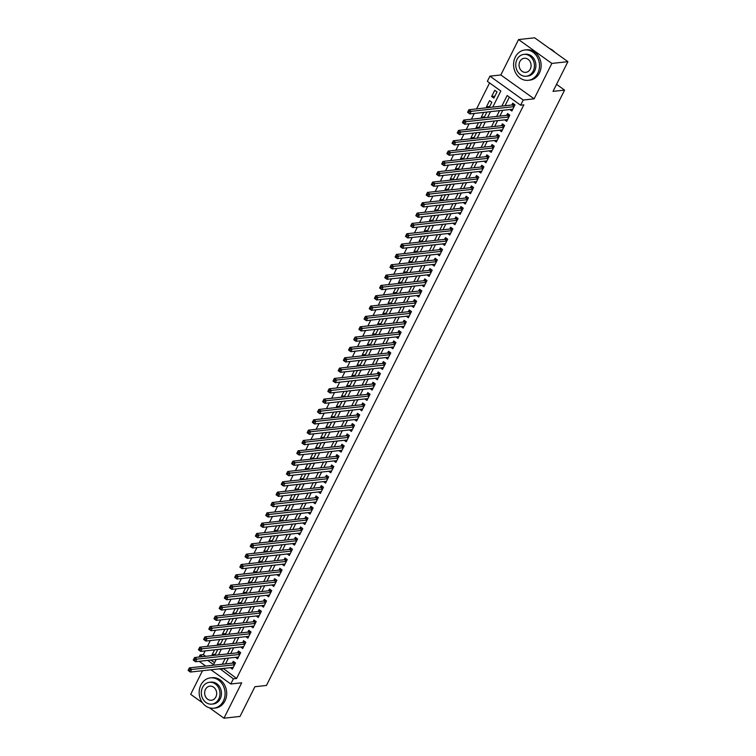 <?xml version="1.0" encoding="UTF-8"?>
<svg xmlns="http://www.w3.org/2000/svg" width="756" height="756" viewBox="0 0 756 756"><rect width="100%" height="100%" fill="white"/><g stroke="black" fill="none" stroke-linecap="round" stroke-linejoin="round"><path stroke-width="1.13" d="M492.77 107.106L500.831 91.003L487.346 81.327L489.926 76.158L523.218 100.028L520.629 105.197L507.134 95.521L501.833 106.114M500.841 74.967L534.123 98.828L551.852 63.428L567.907 61.661L534.615 37.8L518.569 39.567L500.841 74.967L489.926 76.158M205.084 665.573L204.791 666.168M202.504 670.723L190.682 694.339L202.457 702.778M199.045 657.03L200.085 654.97L202.447 656.662M205.159 650.897L203.298 654.611L200.085 654.97M489.576 82.933L476.573 108.883M474.295 113.438L471.404 119.221M469.117 123.776L466.225 129.559M463.948 134.105L461.047 139.888M458.769 144.443L455.877 150.227M453.591 154.782L450.699 160.565M448.421 165.11L445.52 170.903M443.243 175.449L440.342 181.232M438.064 185.787L435.172 191.57M432.895 196.125L429.994 201.909M427.716 206.454L424.815 212.238M422.538 216.792L419.646 222.576M417.359 227.131L414.468 232.914M412.19 237.469L409.289 243.252M407.011 247.798L404.12 253.581M401.833 258.136L398.941 263.92M396.664 268.475L393.763 274.258M391.485 278.813L388.584 284.596M386.307 289.142L383.415 294.925M381.137 299.48L378.236 305.263M375.959 309.818L373.058 315.602M370.78 320.147L367.888 325.94M365.602 330.485L362.71 336.269M360.432 340.824L357.531 346.607M355.254 351.162L352.362 356.945M350.075 361.491L347.184 367.284M344.906 371.829L342.005 377.613M339.727 382.167L336.826 387.951M334.549 392.506L331.657 398.289M329.38 402.835L326.479 408.618M324.201 413.173L321.3 418.956M319.023 423.511L316.131 429.295M313.844 433.849L310.952 439.633M308.675 444.178L305.774 449.962M303.496 454.517L300.595 460.3M298.318 464.855L295.426 470.638M293.148 475.193L290.247 480.977M287.97 485.522L285.069 491.305M282.791 495.86L279.9 501.644M277.613 506.199L274.721 511.982M272.443 516.528L269.542 522.32M267.265 526.866L264.373 532.649M262.086 537.204L259.195 542.988M256.917 547.542L254.016 553.326M251.739 557.871L248.837 563.655M246.56 568.21L243.668 573.993M241.391 578.548L238.49 584.331M236.212 588.886L233.311 594.67M231.034 599.215L228.142 604.998M225.855 609.553L222.963 615.337M220.686 619.892L217.785 625.675M215.507 630.23L212.616 636.013M210.329 640.559L207.437 646.342M551.852 63.428L518.569 39.567M209.525 707.843L223.965 718.2L241.693 682.8L230.778 684L210.971 669.797M567.907 61.661L553.023 91.382L564.581 90.115L266.452 685.456L254.895 686.722L240.021 716.433L223.965 718.2M509.809 109.535L511.878 111.019L514.987 104.819L512.738 103.203L511.831 105.008M504.639 119.873L506.7 121.357L509.809 115.148L507.56 113.542L506.652 115.347M499.461 130.212L501.53 131.686L504.63 125.487L502.381 123.871L501.483 125.685M494.282 140.54L496.352 142.024L499.461 135.825L497.212 134.209L496.305 136.023M489.113 150.879L491.173 152.362L494.282 146.163L492.033 144.547L491.126 146.352M483.935 161.217L486.004 162.701L489.104 156.492L486.855 154.886L485.947 156.69M478.756 171.546L480.825 173.029L483.935 166.83L481.685 165.214L480.778 167.029M473.577 181.884L475.647 183.368L478.756 177.169L476.507 175.553L475.6 177.367M468.408 192.222L470.478 193.706L473.577 187.507L471.328 185.891L470.421 187.696M463.23 202.561L465.299 204.044L468.399 197.836L466.15 196.229L465.252 198.034M458.051 212.89L460.12 214.373L463.23 208.174L460.98 206.558L460.073 208.373M452.882 223.228L454.942 224.712L458.051 218.512L455.802 216.896L454.895 218.711M447.703 233.566L449.773 235.05L452.872 228.841L450.623 227.235L449.716 229.04M442.525 243.905L444.594 245.379L447.703 239.179L445.454 237.573L444.547 239.378M437.355 254.233L439.416 255.717L442.525 249.518L440.275 247.902L439.368 249.716M432.177 264.572L434.246 266.055L437.346 259.856L435.097 258.24L434.19 260.045M426.998 274.91L429.068 276.394L432.177 270.185L429.928 268.578L429.021 270.383M421.82 285.248L423.889 286.722L426.998 280.523L424.749 278.917L423.842 280.722M416.65 295.577L418.711 297.061L421.82 290.862L419.571 289.246L418.663 291.06M411.472 305.915L413.541 307.399L416.641 301.2L414.392 299.584L413.494 301.389M406.293 316.254L408.363 317.737L411.472 311.529L409.223 309.922L408.316 311.727M401.124 326.583L403.184 328.066L406.293 321.867L404.044 320.251L403.137 322.065M395.946 336.921L398.015 338.404L401.115 332.205L398.866 330.589L397.958 332.404M390.767 347.259L392.836 348.743L395.946 342.544L393.696 340.928L392.789 342.733M385.598 357.597L387.658 359.081L390.767 352.872L388.518 351.266L387.611 353.071M380.419 367.926L382.489 369.41L385.588 363.211L383.339 361.595L382.432 363.409M375.241 378.265L377.31 379.748L380.419 373.549L378.17 371.933L377.263 373.748M370.062 388.603L372.132 390.087L375.241 383.887L372.991 382.271L372.084 384.076M364.893 398.941L366.953 400.415L370.062 394.216L367.813 392.61L366.906 394.415M359.714 409.27L361.784 410.754L364.883 404.555L362.634 402.939L361.737 404.753M354.536 419.608L356.605 421.092L359.714 414.893L357.465 413.277L356.558 415.082M349.366 429.947L351.427 431.43L354.536 425.222L352.287 423.615L351.379 425.42M344.188 440.285L346.257 441.759L349.357 435.56L347.108 433.953L346.201 435.758M339.009 450.614L341.079 452.097L344.188 445.898L341.939 444.282L341.032 446.097M333.84 460.952L335.9 462.436L339.009 456.237L336.76 454.621L335.853 456.426M328.662 471.29L330.731 472.774L333.831 466.565L331.582 464.959L330.674 466.764M323.483 481.629L325.553 483.103L328.652 476.904L326.403 475.288L325.505 477.102M318.304 491.958L320.374 493.441L323.483 487.242L321.234 485.626L320.327 487.44M313.135 502.296L315.195 503.779L318.304 497.58L316.055 495.964L315.148 497.769M307.957 512.634L310.026 514.118L313.126 507.909L310.877 506.303L309.979 508.108M302.778 522.963L304.848 524.447L307.957 518.247L305.707 516.631L304.8 518.446M297.609 533.301L299.669 534.785L302.778 528.586L300.529 526.97L299.622 528.784M292.43 543.64L294.5 545.123L297.599 538.924L295.35 537.308L294.443 539.113M287.252 553.978L289.321 555.462L292.43 549.253L290.181 547.646L289.274 549.451M282.073 564.307L284.143 565.79L287.252 559.591L285.003 557.975L284.095 559.79M276.904 574.645L278.973 576.129L282.073 569.929L279.824 568.314L278.917 570.128M271.725 584.983L273.795 586.467L276.894 580.258L274.645 578.652L273.748 580.457M266.547 595.322L268.616 596.796L271.725 590.597L269.476 588.99L268.569 590.795M261.378 605.65L263.438 607.134L266.547 600.935L264.298 599.319L263.39 601.133M256.199 615.989L258.269 617.472L261.368 611.273L259.119 609.657L258.221 611.462M251.02 626.327L253.09 627.811L256.199 621.602L253.95 619.996L253.043 621.801M245.851 636.665L247.911 638.14L251.02 631.94L248.771 630.334L247.864 632.139M240.673 646.994L242.742 648.478L245.842 642.279L243.593 640.663L242.685 642.477M235.494 657.333L237.564 658.816L240.673 652.617L238.423 651.001L237.516 652.806M215.384 654.28L212.143 654.639L214.534 649.867M220.554 643.951L217.322 644.301L219.712 639.529M225.732 633.613L222.5 633.963L224.891 629.2M230.911 623.275L227.669 623.634L230.06 618.862M236.08 612.936L232.848 613.296L235.239 608.523M241.258 602.608L238.027 602.957L240.417 598.185M246.437 592.269L243.205 592.628L245.587 587.856M251.616 581.931L248.374 582.29L250.765 577.518M256.785 571.593L253.553 571.952L255.944 567.18M261.963 561.264L258.732 561.613L261.122 556.841M267.142 550.926L263.901 551.285L266.292 546.512M272.311 540.587L269.079 540.946L271.47 536.174M277.49 530.258L274.258 530.608L276.649 525.836M282.668 519.92L279.427 520.27L281.818 515.497M287.838 509.582L284.606 509.941L286.996 505.169M293.016 499.243L289.784 499.603L292.175 494.83M298.195 488.915L294.963 489.264L297.344 484.492M303.373 478.576L300.132 478.926L302.523 474.163M308.542 468.238L305.311 468.597L307.701 463.825M313.721 457.9L310.489 458.259L312.88 453.487M318.9 447.571L315.658 447.921L318.049 443.148M324.069 437.233L320.837 437.582L323.228 432.819M329.247 426.894L326.016 427.253L328.406 422.481M334.426 416.556L331.194 416.915L333.576 412.143M339.595 406.227L336.363 406.577L338.754 401.805M344.774 395.889L341.542 396.248L343.933 391.476M349.952 385.551L346.72 385.91L349.102 381.137M355.131 375.212L351.89 375.571L354.28 370.799M360.3 364.883L357.068 365.233L359.459 360.461M365.479 354.545L362.247 354.904L364.638 350.132M370.657 344.207L367.416 344.566L369.807 339.794M375.826 333.878L372.595 334.228L374.985 329.455M381.005 323.54L377.773 323.889L380.164 319.117M386.184 313.201L382.952 313.56L385.333 308.788M391.353 302.863L388.121 303.222L390.512 298.45M396.531 292.534L393.3 292.884L395.69 288.112M401.71 282.196L398.478 282.546L400.86 277.783M406.889 271.858L403.647 272.217L406.038 267.444M412.058 261.519L408.826 261.878L411.217 257.106M417.236 251.19L414.005 251.54L416.395 246.768M422.415 240.852L419.174 241.211L421.565 236.439M427.584 230.514L424.352 230.873L426.743 226.101M432.763 220.176L429.531 220.535L431.922 215.762M437.941 209.847L434.709 210.196L437.091 205.424M443.11 199.508L439.879 199.867L442.269 195.095M448.289 189.17L445.057 189.529L447.448 184.757M453.468 178.841L450.236 179.191L452.617 174.419M458.646 168.503L455.405 168.853L457.796 164.08M463.815 158.165L460.584 158.524L462.974 153.751M468.994 147.826L465.762 148.185L468.153 143.413M474.173 137.498L470.931 137.847L473.322 133.075M479.342 127.159L476.11 127.509L478.501 122.746M484.52 116.821L481.288 117.18L483.679 112.408M489.699 106.483L486.467 106.842L489.567 100.642L491.816 102.249L489.189 107.503M203.298 654.611L205.66 656.312M210.858 660.035L214.553 662.691M214.874 655.301L217.501 650.047L216.887 649.612M213.305 655.471L212.143 654.639M220.053 644.962L222.68 639.718L222.066 639.274M218.484 645.133L217.322 644.301M225.222 634.624L227.849 629.379L227.235 628.935M223.653 634.794L222.5 633.963M230.4 624.286L233.028 619.041L232.413 618.597M228.832 624.465L227.669 623.634M235.579 613.957L238.206 608.703L237.592 608.268M234.01 614.127L232.848 613.296M240.748 603.619L243.375 598.374L242.761 597.93M239.179 603.789L238.027 602.957M245.927 593.28L248.554 588.036L247.94 587.592M244.358 593.451L243.205 592.628M251.105 582.942L253.732 577.697L253.118 577.263M249.537 583.122L248.374 582.29M256.284 572.613L258.911 567.359L258.297 566.924M254.706 572.783L253.553 571.952M261.453 562.275L264.08 557.03L263.466 556.586M259.884 562.445L258.732 561.613M266.632 551.937L269.259 546.692L268.645 546.248M265.063 552.107L263.901 551.285M271.81 541.598L274.437 536.354L273.823 535.919M270.242 541.778L269.079 540.946M276.98 531.27L279.607 526.015L278.992 525.581M275.411 531.44L274.258 530.608M282.158 520.931L284.785 515.687L284.171 515.242M280.589 521.101L279.427 520.27M287.337 510.593L289.964 505.348L289.35 504.904M285.768 510.763L284.606 509.941M292.506 500.255L295.133 495.01L294.519 494.575M290.937 500.434L289.784 499.603M297.684 489.926L300.312 484.681L299.697 484.237M296.116 490.096L294.963 489.264M302.863 479.587L305.49 474.343L304.876 473.899M301.294 479.758L300.132 478.926M308.042 469.249L310.669 464.004L310.055 463.56M306.464 469.429L305.311 468.597M313.211 458.92L315.838 453.666L315.224 453.231M311.642 459.09L310.489 458.259M318.389 448.582L321.016 443.337L320.402 442.893M316.821 448.752L315.658 447.921M323.568 438.244L326.195 432.999L325.581 432.555M321.999 438.414L320.837 437.582M328.737 427.905L331.364 422.661L330.75 422.226M327.168 428.085L326.016 427.253M333.916 417.577L336.543 412.322L335.929 411.888M332.347 417.747L331.194 416.915M339.094 407.238L341.721 401.994L341.107 401.549M337.526 407.408L336.363 406.577M344.263 396.9L346.9 391.655L346.276 391.211M342.695 397.07L341.542 396.248M349.442 386.562L352.069 381.317L351.455 380.882M347.873 386.741L346.72 385.91M354.621 376.233L357.248 370.979L356.634 370.544M353.052 376.403L351.89 375.571M359.799 365.895L362.426 360.65L361.812 360.206M358.231 366.065L357.068 365.233M364.968 355.556L367.596 350.311L366.981 349.867M363.4 355.726L362.247 354.904M370.147 345.218L372.774 339.973L372.16 339.538M368.578 345.397L367.416 344.566M375.326 334.889L377.953 329.644L377.339 329.2M373.757 335.059L372.595 334.228M380.495 324.551L383.122 319.306L382.508 318.862M378.926 324.721L377.773 323.889M385.673 314.212L388.3 308.968L387.686 308.524M384.105 314.383L382.952 313.56M390.852 303.884L393.479 298.629L392.865 298.195M389.283 304.054L388.121 303.222M396.031 293.545L398.658 288.301L398.043 287.856M394.452 293.715L393.3 292.884M401.2 283.207L403.827 277.962L403.213 277.518M399.631 283.377L398.478 282.546M406.378 272.869L409.005 267.624L408.391 267.18M404.81 273.048L403.647 272.217M411.557 262.54L414.184 257.286L413.57 256.851M409.988 262.71L408.826 261.878M416.726 252.202L419.353 246.957L418.739 246.513M415.157 252.372L414.005 251.54M421.905 241.863L424.532 236.619L423.918 236.174M420.336 242.033L419.174 241.211M427.083 231.525L429.71 226.28L429.096 225.846M425.515 231.705L424.352 230.873M432.252 221.196L434.88 215.942L434.265 215.507M430.684 221.366L429.531 220.535M437.431 210.858L440.058 205.613L439.444 205.169M435.862 211.028L434.709 210.196M442.61 200.52L445.237 195.275L444.623 194.831M441.041 200.69L439.879 199.867M447.788 190.181L450.415 184.936L449.801 184.502M446.21 190.361L445.057 189.529M452.957 179.852L455.584 174.598L454.97 174.163M451.389 180.022L450.236 179.191M458.136 169.514L460.763 164.269L460.149 163.825M456.567 169.684L455.405 168.853M463.315 159.176L465.942 153.931L465.327 153.487M461.746 159.346L460.584 158.524M468.484 148.838L471.111 143.593L470.497 143.158M466.915 149.017L465.762 148.185M473.662 138.509L476.289 133.264L475.675 132.82M472.094 138.679L470.931 137.847M478.841 128.17L481.468 122.926L480.854 122.481M477.272 128.34L476.11 127.509M484.01 117.832L486.637 112.587L486.023 112.143M482.441 118.012L481.288 117.18M487.62 107.673L486.467 106.842M493.885 98.119L496.994 91.92L494.745 90.304L491.636 96.503L493.885 98.119M223.266 668.446L236.581 678.482L523.832 104.838L520.629 105.197M509.364 97.118L505.036 105.755M502.759 110.31L499.858 116.093M497.58 120.648L494.689 126.432M492.411 130.977L489.51 136.77M487.233 141.315L484.331 147.099M482.054 151.654L479.162 157.437M476.875 161.992L473.984 167.775M471.706 172.321L468.805 178.114M466.528 182.659L463.636 188.442M461.349 192.997L458.457 198.781M456.18 203.336L453.279 209.119M451.001 213.664L448.1 219.448M445.823 224.003L442.931 229.786M440.654 234.341L437.752 240.124M435.475 244.679L432.574 250.463M430.296 255.008L427.405 260.792M425.118 265.347L422.226 271.13M419.949 275.685L417.047 281.468M414.77 286.023L411.878 291.807M409.591 296.352L406.7 302.135M404.422 306.69L401.521 312.474M399.244 317.029L396.342 322.812M394.065 327.357L391.173 333.15M388.896 337.696L385.995 343.479M383.717 348.034L380.816 353.817M378.539 358.372L375.647 364.156M373.36 368.701L370.468 374.485M368.191 379.039L365.29 384.823M363.012 389.378L360.121 395.161M357.834 399.716L354.942 405.5M352.665 410.045L349.763 415.828M347.486 420.383L344.585 426.167M342.307 430.722L339.416 436.505M337.138 441.06L334.237 446.843M331.96 451.389L329.058 457.172M326.781 461.727L323.889 467.51M321.602 472.065L318.711 477.849M316.433 482.394L313.532 488.187M311.255 492.732L308.363 498.516M306.076 503.071L303.184 508.854M300.907 513.409L298.006 519.192M295.728 523.738L292.827 529.531M290.55 534.076L287.658 539.86M285.381 544.414L282.479 550.198M280.202 554.753L277.301 560.536M275.023 565.082L272.132 570.865M269.845 575.42L266.953 581.203M264.676 585.758L261.774 591.542M259.497 596.097L256.596 601.88M254.318 606.425L251.427 612.209M249.149 616.764L246.248 622.547M243.971 627.102L241.069 632.885M238.792 637.44L235.9 643.224M233.613 647.769L230.722 653.553M228.444 658.107L225.543 663.891M230.315 667.671L232.385 669.154L235.494 662.946L233.245 661.339L232.338 663.144M564.581 90.115L556.548 84.351M534.123 98.828L523.218 100.028M236.581 678.482L233.368 678.831L230.778 684M207.654 660.394L213.579 664.637L216.178 659.459M218.456 654.904L221.357 649.12M223.634 644.566L226.526 638.782M228.803 634.227L231.705 628.444M233.982 623.898L236.883 618.115M239.161 613.56L242.052 607.777M244.339 603.222L247.231 597.438M249.508 592.884L252.41 587.1M254.687 582.555L257.579 576.771M259.866 572.216L262.757 566.433M265.035 561.878L267.936 556.095M270.213 551.549L273.114 545.756M275.392 541.211L278.284 535.428M280.561 530.873L283.462 525.089M285.74 520.534L288.641 514.751M290.918 510.205L293.81 504.422M296.097 499.867L298.989 494.084M301.266 489.529L304.167 483.745M306.445 479.191L309.336 473.407M311.623 468.862L314.515 463.078M316.792 458.523L319.693 452.74M321.971 448.185L324.872 442.402M327.15 437.847L330.041 432.063M332.319 427.518L335.22 421.735M337.497 417.18L340.398 411.396M342.676 406.841L345.568 401.058M347.855 396.503L350.746 390.72M353.024 386.174L355.925 380.391M358.202 375.836L361.094 370.053M363.381 365.498L366.273 359.714M368.55 355.169L371.451 349.376M373.729 344.83L376.63 339.047M378.907 334.492L381.799 328.709M384.076 324.154L386.977 318.37M389.255 313.825L392.156 308.042M394.434 303.487L397.325 297.703M399.612 293.148L402.504 287.365M404.781 282.81L407.682 277.027M409.96 272.481L412.852 266.698M415.138 262.143L418.03 256.36M420.308 251.805L423.209 246.021M425.486 241.466L428.387 235.683M430.665 231.138L433.557 225.354M435.834 220.799L438.735 215.016M441.013 210.461L443.914 204.678M446.191 200.132L449.083 194.339M451.37 189.794L454.261 184.01M456.539 179.456L459.44 173.672M461.718 169.117L464.619 163.334M466.896 158.788L469.788 152.995M472.065 148.45L474.966 142.667M477.244 138.112L480.145 132.328M482.422 127.773L485.314 121.99M487.601 117.445L490.493 111.661M205.764 666.064L199.159 661.32M220.053 668.795L233.368 678.831M499.546 110.659L496.654 116.443M494.377 120.998L491.476 126.781M489.198 131.336L486.297 137.119M484.02 141.674L481.128 147.458M478.85 152.003L475.949 157.787M473.672 162.342L470.771 168.125M468.493 172.68L465.601 178.463M463.315 183.009L460.423 188.802M458.145 193.347L455.244 199.13M452.967 203.685L450.075 209.469M447.788 214.024L444.897 219.807M442.619 224.352L439.718 230.136M437.44 234.691L434.539 240.474M432.262 245.029L429.37 250.812M427.093 255.367L424.192 261.151M421.914 265.696L419.013 271.48M416.736 276.034L413.844 281.818M411.557 286.373L408.665 292.156M406.388 296.711L403.487 302.495M401.209 307.04L398.308 312.823M396.031 317.378L393.139 323.162M390.861 327.717L387.96 333.5M385.683 338.045L382.782 343.838M380.504 348.384L377.613 354.167M375.326 358.722L372.434 364.505M370.156 369.06L367.255 374.844M364.978 379.389L362.086 385.182M359.799 389.727L356.908 395.511M354.63 400.066L351.729 405.849M349.452 410.404L346.55 416.187M344.273 420.733L341.381 426.516M339.104 431.071L336.203 436.855M333.925 441.409L331.024 447.193M328.747 451.748L325.855 457.531M323.568 462.077L320.676 467.86M318.399 472.415L315.498 478.198M313.22 482.753L310.329 488.537M308.042 493.092L305.15 498.875M302.873 503.42L299.971 509.204M297.694 513.759L294.793 519.542M292.515 524.097L289.624 529.88M287.346 534.426L284.445 540.219M282.168 544.764L279.266 550.548M276.989 555.102L274.097 560.886M271.81 565.441L268.919 571.224M266.641 575.77L263.74 581.553M261.463 586.108L258.571 591.891M256.284 596.446L253.392 602.23M251.115 606.784L248.214 612.568M245.936 617.113L243.035 622.897M240.758 627.452L237.866 633.235M235.589 637.79L232.687 643.573M230.41 648.128L227.509 653.912M225.231 658.457L222.34 664.24M223.086 668.805L219.873 669.154M494.878 96.154L491.636 96.503M189.737 669.854L188.839 669.211L188.329 670.251L189.227 670.893L189.737 669.854L191.637 669.476L190.342 672.056L188.093 670.449L189.387 667.86L191.637 669.476L234.587 664.76M233.292 667.34L190.342 672.056L189.227 670.893M188.839 669.211L189.387 667.86L232.848 663.088A1.219 0.51 125.6 0 0 233.131 662.984L234.473 662.218M200.888 684.983A15.252 12.946 -96.3 0 0 201.342 701.039A15.252 12.946 -96.3 0 0 213.797 708.202A15.252 12.946 -96.3 0 0 223.37 701.105A15.252 12.946 -96.3 0 0 222.916 685.049A15.252 12.946 -96.3 0 0 210.461 677.877A15.252 12.946 -96.3 0 0 200.888 684.983M213.797 708.202L215.403 708.032A15.252 12.946 -96.3 0 0 224.976 700.925A15.252 12.946 -96.3 0 0 224.523 684.87A15.252 12.946 -96.3 0 0 212.067 677.707L210.461 677.877M209.45 682.29L210.933 682.129A10.981 9.318 83.7 0 1 219.901 687.289A10.981 9.318 83.7 0 1 220.223 698.846A10.981 9.318 83.7 0 1 213.324 703.959L211.85 704.12A10.981 9.318 -96.3 0 0 218.749 699.007A10.981 9.318 -96.3 0 0 218.418 687.45A10.981 9.318 -96.3 0 0 209.45 682.29A10.981 9.318 -96.3 0 0 202.561 687.402A10.981 9.318 -96.3 0 0 202.882 698.96A10.981 9.318 -96.3 0 0 211.85 704.12M215.866 696.947A7.078 6.01 -96.3 0 0 215.658 689.491A7.078 6.01 -96.3 0 0 209.875 686.164A7.078 6.01 -96.3 0 0 205.434 689.463A7.078 6.01 -96.3 0 0 205.651 696.919A7.078 6.01 -96.3 0 0 211.425 700.245A7.078 6.01 -96.3 0 0 215.866 696.947M515.308 57.078A15.252 12.946 -96.3 0 0 515.772 73.143A15.252 12.946 -96.3 0 0 528.227 80.306A15.252 12.946 -96.3 0 0 537.799 73.209A15.252 12.946 -96.3 0 0 537.346 57.144A15.252 12.946 -96.3 0 0 524.891 49.981A15.252 12.946 -96.3 0 0 515.308 57.078M528.227 80.306L529.824 80.127A15.252 12.946 -96.3 0 0 539.406 73.03A15.252 12.946 -96.3 0 0 538.952 56.965A15.252 12.946 -96.3 0 0 526.497 49.801L524.891 49.981M523.88 54.385L525.363 54.224A10.981 9.318 83.7 0 1 534.322 59.384A10.981 9.318 83.7 0 1 534.653 70.951A10.981 9.318 83.7 0 1 527.754 76.063L526.28 76.224A10.981 9.318 -96.3 0 0 533.178 71.111A10.981 9.318 -96.3 0 0 532.848 59.544A10.981 9.318 -96.3 0 0 523.88 54.385A10.981 9.318 -96.3 0 0 516.981 59.497A10.981 9.318 -96.3 0 0 517.312 71.064A10.981 9.318 -96.3 0 0 526.28 76.224M530.296 69.042A7.078 6.01 -96.3 0 0 530.088 61.595A7.078 6.01 -96.3 0 0 524.305 58.269A7.078 6.01 -96.3 0 0 519.863 61.567A7.078 6.01 -96.3 0 0 520.071 69.013A7.078 6.01 -96.3 0 0 525.855 72.34A7.078 6.01 -96.3 0 0 530.296 69.042M554.819 52.277A15.252 12.946 -96.3 0 0 549.669 48.592M194.916 659.525L194.018 658.873L193.498 659.912L194.396 660.555L194.916 659.525L196.815 659.137L195.52 661.727L193.271 660.111L194.566 657.531L196.815 659.137L239.765 654.422M238.471 657.002L195.52 661.727L194.396 660.555M194.018 658.873L194.566 657.531L238.027 652.749A1.219 0.51 125.6 0 0 238.301 652.655L239.652 651.88M200.094 649.187L199.197 648.544L198.677 649.574L199.575 650.217L200.094 649.187L201.994 648.799L200.699 651.388L198.45 649.773L199.745 647.193L201.994 648.799L244.935 644.084M243.64 646.673L200.699 651.388L199.575 650.217M199.197 648.544L199.745 647.193L243.205 642.42A1.219 0.51 125.6 0 0 243.479 642.317L244.821 641.551M205.273 638.848L204.366 638.206L203.855 639.236L204.753 639.888L205.273 638.848L207.163 638.47L205.868 641.05L203.619 639.434L204.914 636.854L207.163 638.47L250.113 633.755M248.819 636.335L205.868 641.05L204.753 639.888M204.366 638.206L204.914 636.854L248.374 632.082A1.219 0.51 125.6 0 0 248.658 631.978L250 631.213M210.442 628.51L209.544 627.867L209.025 628.907L209.932 629.55L210.442 628.51L212.341 628.132L211.047 630.712L208.798 629.105L210.092 626.516L212.341 628.132L255.292 623.417M253.997 625.996L211.047 630.712L209.932 629.55M209.544 627.867L210.092 626.516L253.553 621.744A1.219 0.51 125.6 0 0 253.827 621.649L255.178 620.874M215.621 618.181L214.723 617.529L214.203 618.569L215.101 619.211L215.621 618.181L217.52 617.794L216.225 620.383L213.976 618.767L215.271 616.187L217.52 617.794L260.47 613.078M259.176 615.668L216.225 620.383L215.101 619.211M214.723 617.529L215.271 616.187L258.732 611.406A1.219 0.51 125.6 0 0 259.006 611.311L260.357 610.536M220.799 607.843L219.901 607.2L219.382 608.23L220.279 608.873L220.799 607.843L222.689 607.455L221.404 610.045L219.155 608.429L220.45 605.849L222.689 607.455L265.639 602.74M264.345 605.329L221.404 610.045L220.279 608.873M219.901 607.2L220.45 605.849L263.91 601.077A1.219 0.51 125.6 0 0 264.184 600.973L265.526 600.207M225.968 597.505L225.071 596.862L224.551 597.892L225.458 598.544L225.968 597.505L227.868 597.127L226.573 599.706L224.324 598.1L225.619 595.511L227.868 597.127L270.818 592.411M269.523 594.991L226.573 599.706L225.458 598.544M225.071 596.862L225.619 595.511L269.079 590.738A1.219 0.51 125.6 0 0 269.363 590.634L270.705 589.869M231.147 587.176L230.249 586.524L229.729 587.563L230.627 588.206L231.147 587.176L233.046 586.788L231.752 589.368L229.503 587.762L230.797 585.172L233.046 586.788L275.997 582.073M274.702 584.653L231.752 589.368L230.627 588.206M230.249 586.524L230.797 585.172L274.258 580.4A1.219 0.51 125.6 0 0 274.532 580.306L275.883 579.531M236.326 576.837L235.428 576.195L234.908 577.225L235.806 577.867L236.326 576.837L238.225 576.45L236.93 579.039L234.681 577.423L235.976 574.843L238.225 576.45L281.166 571.734M279.871 574.324L236.93 579.039L235.806 577.867M235.428 576.195L235.976 574.843L279.436 570.071A1.219 0.51 125.6 0 0 279.711 569.967L281.052 569.192M241.504 566.499L240.597 565.857L240.087 566.887L240.984 567.529L241.504 566.499L243.394 566.121L242.1 568.701L239.85 567.085L241.145 564.505L243.394 566.121L286.344 561.396M285.05 563.985L242.1 568.701L240.984 567.529M240.597 565.857L241.145 564.505L284.606 559.733A1.219 0.51 125.6 0 0 284.889 559.629L286.231 558.864M246.673 556.161L245.776 555.518L245.256 556.548L246.154 557.2L246.673 556.161L248.573 555.783L247.278 558.363L245.029 556.756L246.324 554.167L248.573 555.783L291.523 551.067M290.228 553.647L247.278 558.363L246.154 557.2M245.776 555.518L246.324 554.167L289.784 549.395A1.219 0.51 125.6 0 0 290.058 549.291L291.41 548.525M251.852 545.832L250.954 545.18L250.434 546.219L251.332 546.862L251.852 545.832L253.751 545.445L252.457 548.024L250.208 546.418L251.502 543.829L253.751 545.445L296.692 540.729M295.398 543.309L252.457 548.024L251.332 546.862M250.954 545.18L251.502 543.829L294.963 539.056A1.219 0.51 125.6 0 0 295.237 538.962L296.579 538.187M257.031 535.494L256.123 534.851L255.613 535.881L256.511 536.524L257.031 535.494L258.921 535.106L257.626 537.696L255.377 536.08L256.671 533.5L258.921 535.106L301.871 530.391M300.576 532.98L257.626 537.696L256.511 536.524M256.123 534.851L256.671 533.5L300.132 528.727A1.219 0.51 125.6 0 0 300.415 528.624L301.757 527.849M262.2 525.155L261.302 524.513L260.782 525.543L261.689 526.195L262.2 525.155L264.099 524.777L262.805 527.357L260.555 525.741L261.85 523.161L264.099 524.777L307.049 520.052M305.755 522.642L262.805 527.357L261.689 526.195M261.302 524.513L261.85 523.161L305.311 518.389A1.219 0.51 125.6 0 0 305.594 518.285L306.936 517.52M267.378 514.817L266.481 514.174L265.961 515.214L266.859 515.857L267.378 514.817L269.278 514.439L267.983 517.019L265.734 515.412L267.029 512.823L269.278 514.439L312.228 509.724M310.933 512.303L267.983 517.019L266.859 515.857M266.481 514.174L267.029 512.823L310.489 508.051A1.219 0.51 125.6 0 0 310.763 507.947L312.115 507.182M272.557 504.488L271.659 503.836L271.139 504.876L272.037 505.518L272.557 504.488L274.456 504.101L273.162 506.69L270.913 505.074L272.207 502.485L274.456 504.101L317.397 499.385M316.102 501.965L273.162 506.69L272.037 505.518M271.659 503.836L272.207 502.485L315.668 497.713A1.219 0.51 125.6 0 0 315.942 497.618L317.284 496.843M277.726 494.15L276.828 493.507L276.309 494.537L277.216 495.18L277.726 494.15L279.625 493.762L278.331 496.352L276.082 494.736L277.376 492.156L279.625 493.762L322.576 489.047M321.281 491.636L278.331 496.352L277.216 495.18M276.828 493.507L277.376 492.156L320.837 487.384A1.219 0.51 125.6 0 0 321.12 487.28L322.462 486.514M282.905 483.812L282.007 483.169L281.487 484.199L282.385 484.851L282.905 483.812L284.804 483.434L283.509 486.013L281.26 484.398L282.555 481.818L284.804 483.434L327.754 478.718M326.46 481.298L283.509 486.013L282.385 484.851M282.007 483.169L282.555 481.818L326.016 477.045A1.219 0.51 125.6 0 0 326.29 476.941L327.641 476.176M288.083 473.473L287.185 472.831L286.666 473.87L287.563 474.513L288.083 473.473L289.983 473.095L288.688 475.675L286.439 474.069L287.734 471.479L289.983 473.095L332.923 468.38M331.629 470.96L288.688 475.675L287.563 474.513M287.185 472.831L287.734 471.479L331.194 466.707A1.219 0.51 125.6 0 0 331.468 466.613L332.81 465.838M293.262 463.144L292.355 462.492L291.844 463.532L292.742 464.175L293.262 463.144L295.152 462.757L293.857 465.346L291.608 463.73L292.903 461.151L295.152 462.757L338.102 458.041M336.807 460.621L293.857 465.346L292.742 464.175M292.355 462.492L292.903 461.151L336.363 456.369A1.219 0.51 125.6 0 0 336.647 456.274L337.989 455.499M298.431 452.806L297.533 452.164L297.014 453.194L297.911 453.836L298.431 452.806L300.33 452.419L299.036 455.008L296.787 453.392L298.081 450.812L300.33 452.419L343.281 447.703M341.986 450.292L299.036 455.008L297.911 453.836M297.533 452.164L298.081 450.812L341.542 446.04A1.219 0.51 125.6 0 0 341.816 445.936L343.167 445.171M303.61 442.468L302.712 441.825L302.192 442.855L303.09 443.507L303.61 442.468L305.509 442.09L304.214 444.67L301.965 443.063L303.26 440.474L305.509 442.09L348.45 437.374M347.165 439.954L304.214 444.67L303.09 443.507M302.712 441.825L303.26 440.474L346.72 435.702A1.219 0.51 125.6 0 0 346.995 435.598L348.336 434.832M308.788 432.139L307.881 431.487L307.371 432.526L308.268 433.169L308.788 432.139L310.678 431.752L309.384 434.331L307.144 432.725L308.429 430.136L310.678 431.752L353.628 427.036M352.334 429.616L309.384 434.331L308.268 433.169M307.881 431.487L308.429 430.136L351.899 425.363A1.219 0.51 125.6 0 0 352.173 425.269L353.515 424.494M313.957 421.801L313.06 421.158L312.54 422.188L313.447 422.831L313.957 421.801L315.857 421.413L314.562 424.003L312.313 422.387L313.608 419.807L315.857 421.413L358.807 416.698M357.512 419.287L314.562 424.003L313.447 422.831M313.06 421.158L313.608 419.807L357.068 415.035A1.219 0.51 125.6 0 0 357.352 414.931L358.694 414.156M319.136 411.462L318.238 410.82L317.718 411.85L318.616 412.493L319.136 411.462L321.035 411.084L319.741 413.664L317.492 412.048L318.786 409.469L321.035 411.084L363.986 406.359M362.691 408.949L319.741 413.664L318.616 412.493M318.238 410.82L318.786 409.469L362.247 404.696A1.219 0.51 125.6 0 0 362.521 404.592L363.872 403.827M324.315 401.124L323.417 400.482L322.897 401.512L323.795 402.164L324.315 401.124L326.214 400.746L324.919 403.326L322.67 401.719L323.965 399.13L326.214 400.746L369.155 396.031M367.86 398.61L324.919 403.326L323.795 402.164M323.417 400.482L323.965 399.13L367.425 394.358A1.219 0.51 125.6 0 0 367.7 394.254L369.041 393.489M329.484 390.795L328.586 390.143L328.066 391.183L328.973 391.825L329.484 390.795L331.383 390.408L330.089 392.988L327.839 391.381L329.134 388.792L331.383 390.408L374.333 385.692M373.039 388.272L330.089 392.988L328.973 391.825M328.586 390.143L329.134 388.792L372.595 384.02A1.219 0.51 125.6 0 0 372.878 383.925L374.22 383.15M334.662 380.457L333.765 379.814L333.245 380.844L334.143 381.487L334.662 380.457L336.562 380.07L335.267 382.659L333.018 381.043L334.313 378.463L336.562 380.07L379.512 375.354M378.217 377.943L335.267 382.659L334.143 381.487M333.765 379.814L334.313 378.463L377.773 373.691A1.219 0.51 125.6 0 0 378.047 373.587L379.399 372.812M339.841 370.119L338.943 369.476L338.423 370.506L339.321 371.149L339.841 370.119L341.74 369.741L340.446 372.321L338.197 370.705L339.491 368.125L341.74 369.741L384.681 365.016M383.386 367.605L340.446 372.321L339.321 371.149M338.943 369.476L339.491 368.125L382.952 363.352A1.219 0.51 125.6 0 0 383.226 363.249L384.568 362.483M345.019 359.78L344.112 359.138L343.602 360.168L344.5 360.82L345.019 359.78L346.909 359.402L345.615 361.982L343.366 360.376L344.66 357.786L346.909 359.402L389.86 354.687M388.565 357.267L345.615 361.982L344.5 360.82M344.112 359.138L344.66 357.786L388.121 353.014A1.219 0.51 125.6 0 0 388.404 352.91L389.746 352.145M350.189 349.452L349.291 348.8L348.771 349.839L349.669 350.482L350.189 349.452L352.088 349.064L350.793 351.653L348.544 350.037L349.839 347.448L352.088 349.064L395.038 344.349M393.744 346.928L350.793 351.653L349.669 350.482M349.291 348.8L349.839 347.448L393.3 342.676A1.219 0.51 125.6 0 0 393.574 342.581L394.925 341.806M355.367 339.113L354.469 338.471L353.95 339.501L354.847 340.143L355.367 339.113L357.267 338.726L355.972 341.315L353.723 339.699L355.018 337.119L357.267 338.726L400.207 334.01M398.922 336.6L355.972 341.315L354.847 340.143M354.469 338.471L355.018 337.119L398.478 332.347A1.219 0.51 125.6 0 0 398.752 332.243L400.094 331.478M360.546 328.775L359.639 328.132L359.128 329.162L360.026 329.814L360.546 328.775L362.436 328.397L361.151 330.977L358.902 329.361L360.187 326.781L362.436 328.397L405.386 323.672M404.091 326.261L361.151 330.977L360.026 329.814M359.639 328.132L360.187 326.781L403.657 322.009A1.219 0.51 125.6 0 0 403.931 321.905L405.273 321.139M365.715 318.437L364.817 317.794L364.297 318.834L365.205 319.476L365.715 318.437L367.614 318.059L366.32 320.639L364.071 319.032L365.365 316.443L367.614 318.059L410.565 313.343M409.27 315.923L366.32 320.639L365.205 319.476M364.817 317.794L365.365 316.443L408.826 311.67A1.219 0.51 125.6 0 0 409.109 311.566L410.451 310.801M370.894 308.108L369.996 307.456L369.476 308.495L370.374 309.138L370.894 308.108L372.793 307.72L371.498 310.31L369.249 308.694L370.544 306.114L372.793 307.72L415.743 303.005M414.449 305.585L371.498 310.31L370.374 309.138M369.996 307.456L370.544 306.114L414.005 301.332A1.219 0.51 125.6 0 0 414.279 301.238L415.63 300.463M376.072 297.769L375.174 297.127L374.655 298.157L375.552 298.8L376.072 297.769L377.972 297.382L376.677 299.971L374.428 298.355L375.723 295.776L377.972 297.382L420.912 292.666M419.618 295.256L376.677 299.971L375.552 298.8M375.174 297.127L375.723 295.776L419.183 291.003A1.219 0.51 125.6 0 0 419.457 290.899L420.799 290.134M381.241 287.431L380.344 286.789L379.824 287.819L380.731 288.471L381.241 287.431L383.141 287.053L381.846 289.633L379.597 288.017L380.892 285.437L383.141 287.053L426.091 282.338M424.796 284.917L381.846 289.633L380.731 288.471M380.344 286.789L380.892 285.437L424.352 280.665A1.219 0.51 125.6 0 0 424.636 280.561L425.978 279.796M386.42 277.093L385.522 276.45L385.002 277.49L385.9 278.132L386.42 277.093L388.319 276.715L387.025 279.295L384.776 277.688L386.07 275.099L388.319 276.715L431.27 271.999M429.975 274.579L387.025 279.295L385.9 278.132M385.522 276.45L386.07 275.099L429.531 270.327A1.219 0.51 125.6 0 0 429.805 270.232L431.156 269.457M391.599 266.764L390.701 266.112L390.181 267.151L391.079 267.794L391.599 266.764L393.498 266.377L392.203 268.966L389.954 267.35L391.249 264.77L393.498 266.377L436.439 261.661M435.144 264.25L392.203 268.966L391.079 267.794M390.701 266.112L391.249 264.77L434.709 259.988A1.219 0.51 125.6 0 0 434.983 259.894L436.325 259.119M396.777 256.426L395.87 255.783L395.36 256.813L396.257 257.456L396.777 256.426L398.667 256.038L397.373 258.628L395.123 257.012L396.418 254.432L398.667 256.038L441.617 251.323M440.323 253.912L397.373 258.628L396.257 257.456M395.87 255.783L396.418 254.432L439.879 249.66A1.219 0.51 125.6 0 0 440.162 249.556L441.504 248.79M401.946 246.087L401.049 245.445L400.529 246.475L401.436 247.127L401.946 246.087L403.846 245.709L402.551 248.289L400.302 246.683L401.597 244.094L403.846 245.709L446.796 240.994M445.501 243.574L402.551 248.289L401.436 247.127M401.049 245.445L401.597 244.094L445.057 239.321A1.219 0.51 125.6 0 0 445.331 239.217L446.683 238.452M407.125 235.759L406.227 235.107L405.707 236.146L406.605 236.789L407.125 235.759L409.024 235.371L407.73 237.951L405.481 236.344L406.775 233.755L409.024 235.371L451.965 230.656M450.68 233.235L407.73 237.951L406.605 236.789M406.227 235.107L406.775 233.755L450.236 228.983A1.219 0.51 125.6 0 0 450.51 228.888L451.852 228.114M412.303 225.42L411.396 224.778L410.886 225.808L411.784 226.45L412.303 225.42L414.193 225.033L412.908 227.622L410.659 226.006L411.944 223.426L414.193 225.033L457.144 220.317M455.849 222.907L412.908 227.622L411.784 226.45M411.396 224.778L411.944 223.426L455.414 218.654A1.219 0.51 125.6 0 0 455.688 218.55L457.03 217.775M417.473 215.082L416.575 214.439L416.055 215.469L416.962 216.112L417.473 215.082L419.372 214.704L418.077 217.284L415.828 215.668L417.123 213.088L419.372 214.704L462.322 209.979M461.028 212.568L418.077 217.284L416.962 216.112M416.575 214.439L417.123 213.088L460.584 208.316A1.219 0.51 125.6 0 0 460.867 208.212L462.209 207.446M422.651 204.744L421.753 204.101L421.234 205.131L422.131 205.783L422.651 204.744L424.551 204.366L423.256 206.946L421.007 205.339L422.302 202.75L424.551 204.366L467.501 199.65M466.206 202.23L423.256 206.946L422.131 205.783M421.753 204.101L422.302 202.75L465.762 197.977A1.219 0.51 125.6 0 0 466.036 197.874L467.388 197.108M427.83 194.415L426.932 193.763L426.412 194.802L427.31 195.445L427.83 194.415L429.729 194.027L428.435 196.607L426.186 195.001L427.48 192.411L429.729 194.027L472.67 189.312M471.375 191.892L428.435 196.607L427.31 195.445M426.932 193.763L427.48 192.411L470.941 187.639A1.219 0.51 125.6 0 0 471.215 187.545L472.557 186.77M432.999 184.077L432.101 183.434L431.591 184.464L432.489 185.107L432.999 184.077L434.898 183.689L433.604 186.278L431.355 184.662L432.649 182.083L434.898 183.689L477.849 178.974M476.554 181.563L433.604 186.278L432.489 185.107M432.101 183.434L432.649 182.083L476.11 177.31A1.219 0.51 125.6 0 0 476.393 177.206L477.735 176.431M438.178 173.738L437.28 173.096L436.76 174.126L437.658 174.778L438.178 173.738L440.077 173.36L438.782 175.94L436.533 174.324L437.828 171.744L440.077 173.36L483.027 168.635M481.733 171.225L438.782 175.94L437.658 174.778M437.28 173.096L437.828 171.744L481.288 166.972A1.219 0.51 125.6 0 0 481.563 166.868L482.914 166.103M443.356 163.4L442.458 162.757L441.939 163.797L442.836 164.439L443.356 163.4L445.256 163.022L443.961 165.602L441.712 163.995L443.007 161.406L445.256 163.022L488.196 158.306M486.902 160.886L443.961 165.602L442.836 164.439M442.458 162.757L443.007 161.406L486.467 156.634A1.219 0.51 125.6 0 0 486.741 156.53L488.083 155.764M448.535 153.071L447.628 152.419L447.117 153.459L448.015 154.101L448.535 153.071L450.425 152.684L449.13 155.273L446.881 153.657L448.176 151.068L450.425 152.684L493.375 147.968M492.08 150.548L449.13 155.273L448.015 154.101M447.628 152.419L448.176 151.068L491.636 146.295A1.219 0.51 125.6 0 0 491.92 146.201L493.262 145.426M453.704 142.733L452.806 142.09L452.286 143.12L453.194 143.763L453.704 142.733L455.603 142.345L454.309 144.935L452.06 143.319L453.354 140.739L455.603 142.345L498.554 137.63M497.259 140.219L454.309 144.935L453.194 143.763M452.806 142.09L453.354 140.739L496.815 135.967A1.219 0.51 125.6 0 0 497.089 135.863L498.44 135.097M458.883 132.394L457.985 131.752L457.465 132.782L458.363 133.434L458.883 132.394L460.782 132.016L459.487 134.596L457.238 132.98L458.533 130.401L460.782 132.016L503.732 127.301M502.438 129.881L459.487 134.596L458.363 133.434M457.985 131.752L458.533 130.401L501.993 125.628A1.219 0.51 125.6 0 0 502.267 125.524L503.619 124.759M464.061 122.056L463.163 121.414L462.644 122.453L463.541 123.096L464.061 122.056L465.951 121.678L464.666 124.258L462.417 122.652L463.702 120.062L465.951 121.678L508.901 116.963M507.607 119.542L464.666 124.258L463.541 123.096M463.163 121.414L463.702 120.062L507.172 115.29A1.219 0.51 125.6 0 0 507.446 115.186L508.788 114.421M469.23 111.727L468.333 111.075L467.813 112.115L468.72 112.757L469.23 111.727L471.13 111.34L469.835 113.929L467.586 112.313L468.881 109.733L471.13 111.34L514.08 106.624M512.785 109.204L469.835 113.929L468.72 112.757M468.333 111.075L468.881 109.733L512.341 104.952A1.219 0.51 125.6 0 0 512.625 104.857L513.967 104.082M234.747 664.448L232.848 663.088M234.851 664.222L233.131 662.984M239.917 654.11L238.027 652.749M240.03 653.893L238.301 652.655M245.095 643.772L243.205 642.42M245.209 643.554L243.479 642.317M250.274 633.433L248.374 632.082M250.378 633.216L248.658 631.978M255.443 623.105L253.553 621.744M255.556 622.878L253.827 621.649M260.622 612.766L258.732 611.406M260.735 612.549L259.006 611.311M265.8 602.428L263.91 601.077M265.904 602.211L264.184 600.973M270.969 592.099L269.079 590.738M271.083 591.872L269.363 590.634M276.148 581.761L274.258 580.4M276.261 581.534L274.532 580.306M281.326 571.423L279.436 570.071M281.44 571.205L279.711 569.967M286.505 561.084L284.606 559.733M286.609 560.867L284.889 559.629M291.674 550.755L289.784 549.395M291.788 550.529L290.058 549.291M296.853 540.417L294.963 539.056M296.966 540.2L295.237 538.962M302.031 530.079L300.132 528.727M302.135 529.861L300.415 528.624M307.201 519.741L305.311 518.389M307.314 519.523L305.594 518.285M312.379 509.412L310.489 508.051M312.493 509.185L310.763 507.947M317.558 499.073L315.668 497.713M317.662 498.856L315.942 497.618M322.727 488.735L320.837 487.384M322.84 488.518L321.12 487.28M327.906 478.397L326.016 477.045M328.019 478.179L326.29 476.941M333.084 468.068L331.194 466.707M333.198 467.841L331.468 466.613M338.263 457.73L336.363 456.369M338.367 457.512L336.647 456.274M343.432 447.391L341.542 446.04M343.545 447.174L341.816 445.936M348.61 437.062L346.72 435.702M348.724 436.836L346.995 435.598M353.789 426.724L351.899 425.363M353.893 426.497L352.173 425.269M358.958 416.386L357.068 415.035M359.072 416.169L357.352 414.931M364.137 406.048L362.247 404.696M364.25 405.83L362.521 404.592M369.315 395.719L367.425 394.358M369.419 395.492L367.7 394.254M374.494 385.38L372.595 384.02M374.598 385.163L372.878 383.925M379.663 375.042L377.773 373.691M379.777 374.825L378.047 373.587M384.842 364.704L382.952 363.352M384.955 364.486L383.226 363.249M390.02 354.375L388.121 353.014M390.124 354.148L388.404 352.91M395.19 344.037L393.3 342.676M395.303 343.819L393.574 342.581M400.368 333.698L398.478 332.347M400.482 333.481L398.752 332.243M405.547 323.36L403.657 322.009M405.651 323.143L403.931 321.905M410.716 313.031L408.826 311.67M410.829 312.804L409.109 311.566M415.894 302.693L414.005 301.332M416.008 302.476L414.279 301.238M421.073 292.355L419.183 291.003M421.186 292.137L419.457 290.899M426.252 282.016L424.352 280.665M426.356 281.799L424.636 280.561M431.421 271.688L429.531 270.327M431.534 271.461L429.805 270.232M436.599 261.349L434.709 259.988M436.713 261.132L434.983 259.894M441.778 251.011L439.879 249.66M441.882 250.794L440.162 249.556M446.947 240.682L445.057 239.321M447.061 240.455L445.331 239.217M452.126 230.344L450.236 228.983M452.239 230.117L450.51 228.888M457.304 220.005L455.414 218.654M457.408 219.788L455.688 218.55M462.474 209.667L460.584 208.316M462.587 209.45L460.867 208.212M467.652 199.338L465.762 197.977M467.766 199.111L466.036 197.874M472.831 189L470.941 187.639M472.944 188.783L471.215 187.545M478.009 178.662L476.11 177.31M478.113 178.444L476.393 177.206M483.178 168.323L481.288 166.972M483.292 168.106L481.563 166.868M488.357 157.995L486.467 156.634M488.47 157.768L486.741 156.53M493.536 147.656L491.636 146.295M493.64 147.439L491.92 146.201M498.705 137.318L496.815 135.967M498.818 137.101L497.089 135.863M503.883 126.98L501.993 125.628M503.997 126.762L502.267 125.524M509.062 116.651L507.172 115.29M509.166 116.424L507.446 115.186M514.231 106.312L512.341 104.952M514.345 106.095L512.625 104.857"/></g></svg>

